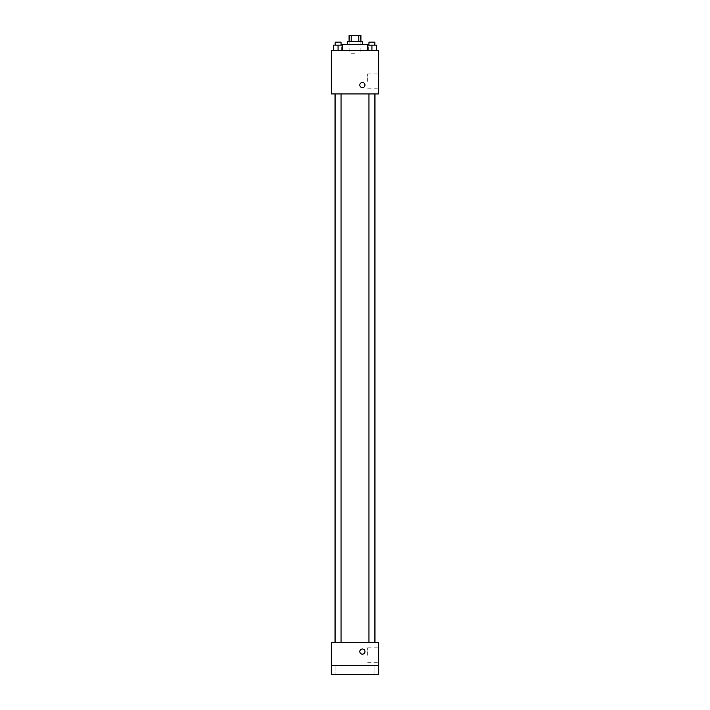 <?xml version="1.0" encoding="UTF-8"?>
<svg xmlns="http://www.w3.org/2000/svg" width="710" height="710" viewBox="0 0 710 710"><rect width="100%" height="100%" fill="white"/><g stroke="black" fill="none" stroke-linecap="round" stroke-linejoin="round"><path stroke-width="0.53" stroke-dasharray="3.55 2.66" d="M355 53.25L349.826 53.25L355 53.25M355 35.5L349.826 35.5L355 35.5M358.798 41.42L358.798 35.5L360.92 35.5L360.92 41.42L351.202 41.42L360.92 41.42M358.798 35.5L349.08 35.5L349.08 41.42L351.202 41.42L349.08 41.42M362.393 41.42L347.607 41.42M347.607 44.375L362.393 44.375L347.607 44.375M351.202 41.42L351.202 35.5M341.688 44.375L368.312 44.375M355 50.295L341.688 50.295L355 50.295M333.638 50.295L342.513 50.295L333.638 50.295L342.513 50.295L333.638 50.295L342.513 50.295L338.075 50.295L338.075 45.112L333.638 45.112L341.04 45.112L333.638 45.112L333.638 50.295L338.075 50.295L333.638 50.295L333.638 45.112L333.638 50.295L342.513 50.295L338.075 50.295L338.075 45.112L342.513 45.112L335.12 45.112L342.513 45.112L342.513 50.295L342.513 45.112M367.487 50.295L376.362 50.295L367.487 50.295L376.362 50.295L367.487 50.295L376.362 50.295L371.925 50.295L371.925 45.112L367.487 45.112L374.88 45.112L367.487 45.112L367.487 50.295L371.925 50.295L367.487 50.295L367.487 45.112L367.487 50.295L376.362 50.295L371.925 50.295L371.925 45.112L376.362 45.112L368.96 45.112L376.362 45.112L376.362 50.295L376.362 45.112M378.67 50.295L331.33 50.295L331.33 93.924L378.67 93.924L378.67 50.295M331.33 85.049L331.33 87.641L331.339 85.049M355 93.924L335.005 93.924L355 93.924M371.925 93.924L368.96 93.924L371.925 93.924M338.075 93.924L341.04 93.924L338.075 93.924M378.67 81.357L378.67 73.938L378.67 81.357M362.393 82.466A2.591 2.591 0 0 0 360.156 86.345A2.591 2.591 0 0 0 364.638 86.345A2.591 2.591 0 0 0 362.393 82.466A2.591 2.591 0 0 0 360.156 86.345A2.591 2.591 0 0 0 364.638 86.345A2.591 2.591 0 0 0 362.393 82.466M362.393 87.641A2.591 2.591 0 0 1 360.156 83.762A2.591 2.591 0 0 1 364.638 83.762A2.591 2.591 0 0 1 362.393 87.641M367.665 81.357L367.665 73.938L367.665 81.357M355 642.701L335.005 642.701L355 642.701M371.925 642.701L368.96 642.701L371.925 642.701M338.075 642.701L341.04 642.701L338.075 642.701M378.67 642.701L331.33 642.701L331.33 665.625L378.67 665.625L378.67 642.701M378.67 665.625L378.67 674.5L331.33 674.5L331.33 665.625L378.67 665.625L331.33 665.625M331.33 651.576L331.33 648.984L331.339 651.576M378.67 655.268L378.67 647.848L378.67 655.268M362.393 648.984A2.591 2.591 0 0 0 360.156 652.863A2.591 2.591 0 0 0 364.638 652.863A2.591 2.591 0 0 0 362.393 648.984A2.591 2.591 0 0 0 360.156 652.863A2.591 2.591 0 0 0 364.638 652.863A2.591 2.591 0 0 0 362.393 648.984M362.393 654.159A2.591 2.591 0 0 1 360.156 650.28A2.591 2.591 0 0 1 364.638 650.28A2.591 2.591 0 0 1 362.393 654.159M367.665 655.268L367.665 647.848L367.665 655.268M341.04 665.625L335.12 665.625L341.04 665.625L335.12 665.625L341.04 665.625L341.04 674.5L335.12 674.5L341.04 674.5L335.12 674.5L341.04 674.5L341.04 665.625M374.88 665.625L368.96 665.625L374.88 665.625L368.96 665.625L374.88 665.625L374.88 674.5L368.96 674.5L374.88 674.5L368.96 674.5L374.88 674.5L374.88 665.625M368.96 45.112L368.96 42.156L374.88 42.156L368.96 42.156L374.88 42.156L374.88 45.112M371.925 50.295L371.925 45.112M335.12 45.112L335.12 42.156L341.04 42.156L335.12 42.156L341.04 42.156L341.04 45.112M338.075 50.295L338.075 45.112M349.826 35.5L349.826 53.25M360.174 35.5L360.174 53.25M368.312 50.295L368.312 45.112M341.688 50.295L341.688 45.112M367.665 88.777L378.67 88.777M367.665 73.938L378.67 73.938M341.04 642.701L341.04 93.924M335.12 642.701L335.12 93.924M374.88 642.701L374.88 93.924M368.96 642.701L368.96 93.924M367.665 662.687L378.67 662.687M367.665 647.848L378.67 647.848M335.12 665.625L335.12 674.5L335.12 665.625M368.96 665.625L368.96 674.5L368.96 665.625"/><path stroke-width="1.06" d="M351.202 41.42L351.202 35.5L349.08 35.5L349.08 41.42M351.202 35.5L360.92 35.5L360.92 41.42M358.798 41.42L358.798 35.5M347.607 44.375L347.607 41.42L362.393 41.42L362.393 44.375M368.312 45.112L368.312 44.375L341.688 44.375L341.688 45.112M331.33 50.295L378.67 50.295L378.67 93.924L331.33 93.924L331.33 50.295M362.393 87.641A2.591 2.591 0 0 1 360.156 83.762A2.591 2.591 0 0 1 364.638 83.762A2.591 2.591 0 0 1 362.393 87.641M331.33 642.701L378.67 642.701L378.67 674.5L331.33 674.5L331.33 642.701M362.393 654.159A2.591 2.591 0 0 1 360.156 650.28A2.591 2.591 0 0 1 364.638 650.28A2.591 2.591 0 0 1 362.393 654.159M331.33 665.625L378.67 665.625M367.487 50.295L367.487 45.112L376.362 45.112L376.362 50.295L376.362 45.112M371.925 50.295L371.925 45.112M374.88 45.112L374.88 42.156L368.96 42.156L368.96 45.112M333.638 50.295L333.638 45.112L342.513 45.112L342.513 50.295L342.513 45.112M338.075 50.295L338.075 45.112M341.04 45.112L341.04 42.156L335.12 42.156L335.12 45.112M374.995 642.701L374.995 93.924M335.005 642.701L335.005 93.924M368.96 93.924L368.96 642.701M374.88 93.924L374.88 642.701M341.04 642.701L341.04 93.924M335.12 642.701L335.12 93.924"/></g></svg>
